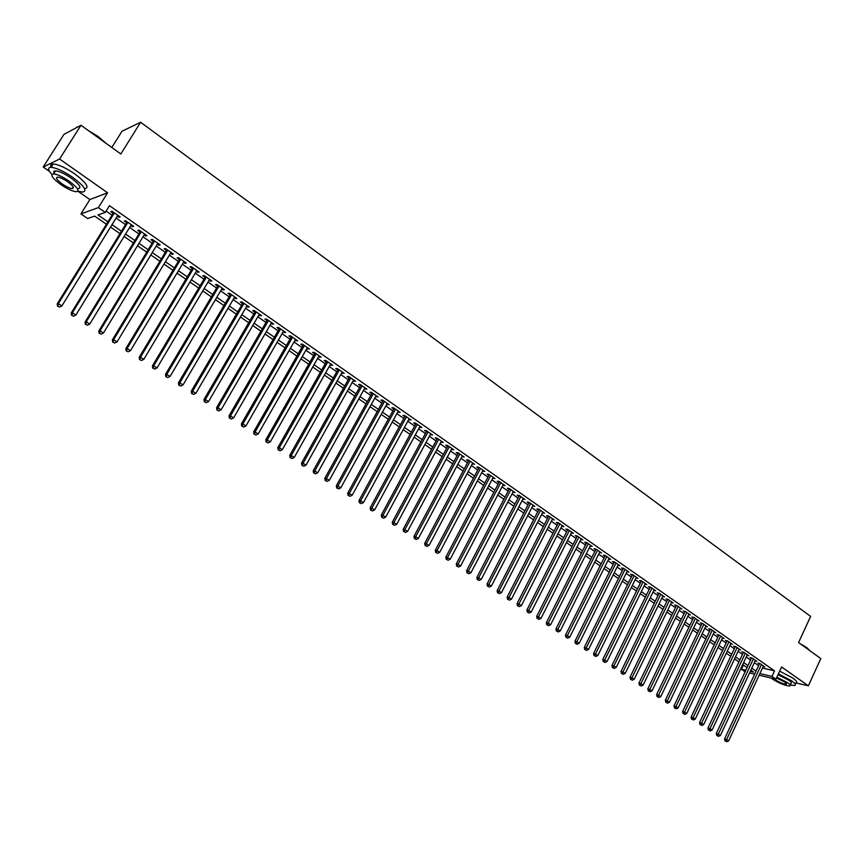 <?xml version="1.0" encoding="UTF-8"?>
<svg xmlns="http://www.w3.org/2000/svg" width="864" height="864" viewBox="0 0 864 864"><rect width="100%" height="100%" fill="white"/><g stroke="black" fill="none" stroke-linecap="round" stroke-linejoin="round"><path stroke-width="1.3" d="M106.423 224.251L94.651 216.108L87.642 218.538L80.924 213.894L98.377 207.619L105.289 212.425L97.988 214.952L107.914 221.832M77.89 191.203L89.867 199.552L80.924 213.894M89.867 199.552L107.579 192.791L59.584 159.019L80.978 125.258L63.968 134.363L43.2 167.033L49.486 171.418M111.823 147.496L121.975 131.274L140.616 122.245L810.616 616.41L798.584 642.557L820.8 658.573L808.38 685.832L781.585 666.976L775.958 679.169L759.143 675.205M745.103 671.782L741.431 669.254L745.805 670.27M743.407 665.032L741.431 669.254M59.584 159.019L43.2 167.033M795.874 682.895L808.38 685.832M117.245 216.173L118.93 217.35L120.172 216.94L112.028 211.248L110.797 211.669L113.173 213.332M130.745 225.59L132.376 226.724L133.65 226.346L125.582 220.709L124.319 221.108L126.673 222.75M144.126 234.922L145.692 236.023L146.988 235.656L138.996 230.083L137.722 230.45L140.044 232.081M157.367 244.156L158.89 245.225L160.207 244.879L152.291 239.36L150.984 239.706L153.295 241.326M170.478 253.314L171.947 254.34L173.297 254.016L165.456 248.551L164.128 248.875L166.417 250.474M183.47 262.375L184.896 263.369L186.257 263.066L178.492 257.645L177.142 257.958L179.41 259.535M196.333 271.35L197.716 272.311L199.098 272.03L191.408 266.663L190.037 266.954L192.283 268.52M209.088 280.238L210.416 281.167L211.82 280.908L204.206 275.594L202.802 275.864L205.027 277.409M221.713 289.051L222.988 289.937L224.424 289.71L216.875 284.44L215.46 284.688L217.663 286.222M234.22 297.778L235.451 298.631L236.909 298.426L229.435 293.198L227.988 293.425L230.17 294.948M246.607 306.418L249.275 307.055L241.866 301.882L240.408 302.087L242.568 303.599M258.887 314.982L261.533 315.608L254.189 310.489L252.709 310.673L254.848 312.163M271.058 323.471L273.672 324.086L266.393 319.01L264.902 319.172L267.019 320.652M283.111 331.873L285.703 332.478L278.489 327.445L276.977 327.596L279.072 329.065M295.045 340.211L297.616 340.805L290.477 335.815L288.943 335.945L291.028 337.403M306.882 348.462L309.431 349.045L302.357 344.11L300.802 344.218L302.864 345.654M318.611 356.638L321.138 357.21L314.118 352.318L312.552 352.415L314.593 353.84M330.232 364.748L332.737 365.31L325.782 360.461L324.194 360.536L326.225 361.951M341.744 372.784L344.228 373.334L337.338 368.528L335.729 368.593L337.748 369.986M353.16 380.743L355.622 381.283L348.797 376.52L347.166 376.564L349.164 377.957M364.478 388.638L366.908 389.167L360.148 384.448L358.506 384.469L360.482 385.852M375.689 396.457L378.108 396.986L371.401 392.299L369.738 392.31L371.693 393.671M386.802 404.212L389.2 404.73L382.547 400.086L380.873 400.075L382.817 401.436M397.818 411.901L400.194 412.398L393.606 407.808L391.921 407.776L393.844 409.126M408.737 419.515L411.091 420.012L404.568 415.454L402.862 415.411L404.762 416.74M419.558 427.064L421.902 427.55L415.422 423.036L413.705 422.982L415.595 424.3M430.294 434.549L432.605 435.024L426.19 430.553L424.462 430.477L426.33 431.784M440.932 441.968L443.232 442.444L436.871 438.005L435.121 437.918L436.979 439.214M451.483 449.334L453.751 449.788L447.455 445.392L445.684 445.295L447.53 446.569M461.938 456.624L464.195 457.078L457.942 452.714L456.17 452.596L457.996 453.87M472.306 463.86L474.541 464.303L468.342 459.972L466.56 459.842L468.364 461.106M482.587 471.031L484.812 471.463L478.656 467.176L476.863 467.035L478.656 468.288M492.782 478.138L494.986 478.57L488.884 474.314L487.069 474.163L488.851 475.394M502.891 485.19L505.073 485.611L499.025 481.388L497.2 481.226L498.971 482.458M512.914 492.188L515.074 492.599L509.08 488.408L507.244 488.236L508.993 489.456M522.85 499.122L524.999 499.522L519.059 495.374L517.201 495.18L518.94 496.39M532.71 505.991L534.838 506.39L528.952 502.276L527.083 502.07L528.8 503.269M542.484 512.816L544.601 513.205L538.758 509.123L536.879 508.907L538.585 510.095M552.182 519.577L554.278 519.955L548.478 515.916L546.599 515.678L548.284 516.866M561.794 526.284L563.879 526.662L558.122 522.644L556.232 522.407L557.906 523.573M571.342 532.937L573.394 533.304L567.691 529.33L565.79 529.07L567.454 530.226M580.792 539.536L582.844 539.903L577.184 535.95L575.273 535.68L576.914 536.836M590.177 546.08L592.207 546.437L586.602 542.516L584.669 542.246L586.31 543.38M599.486 552.582L601.506 552.928L595.933 549.04L594 548.748L595.62 549.882M608.72 559.019L610.718 559.354L605.2 555.498L603.256 555.206L604.865 556.33M617.879 565.402L619.866 565.736L614.39 561.913L612.425 561.6L614.023 562.723M626.962 571.741L628.938 572.076L623.495 568.274L621.529 567.961L623.117 569.063M635.99 578.016L637.934 578.351L632.545 574.592L630.569 574.258L632.146 575.359M644.933 584.248L646.855 584.582L641.509 580.856L639.533 580.511L641.088 581.602M653.81 590.425L655.722 590.771L650.408 587.066L648.421 586.71L649.966 587.79M662.623 596.56L664.502 596.905L659.243 593.222L657.245 592.866L658.778 593.935M671.36 602.64L673.229 602.986L668.002 599.346L665.993 598.968L667.516 600.037M680.033 608.677L681.88 609.023L676.696 605.405L674.676 605.027L676.188 606.085M688.63 614.66L690.466 615.017L685.314 611.431L683.294 611.042L684.796 612.09M697.172 620.6L698.976 620.968L693.878 617.404L691.848 617.004L693.338 618.041M705.64 626.508L707.432 626.864L702.367 623.333L700.326 622.922L701.806 623.948M714.042 632.351L715.824 632.718L710.791 629.219L708.75 628.798L710.219 629.824M722.39 638.161L724.14 638.528L719.161 635.051L717.109 634.619L718.556 635.634M730.663 643.928L732.402 644.296L727.456 640.85L725.393 640.408L726.84 641.412M738.882 649.652L740.61 650.02L735.696 646.596L733.622 646.153L735.059 647.147M747.036 655.322L748.742 655.7L743.872 652.298L741.787 651.845L743.213 652.838M755.125 660.96L756.821 661.338L751.982 657.958L749.898 657.504L751.313 658.487M762.448 668.077L774.533 670.842L109.458 205.686L105.289 212.425M106.11 211.086L112.018 215.201M116.1 218.041L125.528 224.618M129.611 227.459L138.91 233.939M142.992 236.779L152.172 243.173M156.244 246.013L165.294 252.32M169.366 255.15L178.297 261.382M182.369 264.211L191.182 270.346M195.242 273.175L203.947 279.234M207.997 282.064L216.583 288.047M220.633 290.866L229.1 296.762M233.15 299.592L241.51 305.413M245.56 308.232L253.8 313.967M257.839 316.786L265.982 322.456M270.011 325.264L278.046 330.858M282.074 333.666L290.002 339.185M294.03 341.993L301.849 347.436M305.867 350.244L313.589 355.622M317.606 358.42L325.22 363.722M329.238 366.52L336.755 371.758M340.762 374.544L348.181 379.717M352.177 382.504L359.5 387.601M363.496 390.388L370.732 395.42M374.717 398.207L381.856 403.175M385.841 405.95L392.882 410.864M396.868 413.629L403.812 418.478M407.797 421.243L414.655 426.028M418.63 428.792L425.401 433.512M429.365 436.277L436.05 440.932M440.014 443.686L446.612 448.286M450.565 451.04L457.078 455.576M461.03 458.33L467.456 462.812M471.409 465.556L477.76 469.984M481.691 472.727L487.966 477.09M491.897 479.833L498.085 484.142M502.006 486.875L508.118 491.13M512.039 493.862L518.065 498.064M521.986 500.796L527.936 504.943M531.846 507.665L537.732 511.758M541.631 514.48L547.441 518.519M551.329 521.24L557.064 525.226M560.952 527.936L566.611 531.878M570.499 534.589L576.083 538.477M579.96 541.188L585.479 545.022M589.356 547.722L594.799 551.524M598.666 554.213L604.044 557.96M607.91 560.65L613.213 564.343M617.069 567.032L622.318 570.683M626.162 573.372L631.346 576.979M635.18 579.647L640.3 583.211M644.134 585.889L649.177 589.399M653.011 592.067L657.99 595.544M661.813 598.201L666.738 601.636M670.561 604.292L675.421 607.684M679.234 610.33L684.029 613.678M687.83 616.324L692.572 619.628M696.373 622.274L701.05 625.536M704.84 628.171L709.463 631.4M713.254 634.036L717.811 637.211M721.591 639.846L726.095 642.989M729.875 645.613L734.324 648.713M738.094 651.337L742.478 654.394M746.248 657.018L750.578 660.042M754.337 662.656L758.624 665.636M763.16 666.554L764.834 666.932L760.028 663.584L757.944 663.109L759.348 664.092M107.579 192.791L98.377 207.619M774.533 670.842L771.962 676.393L775.958 679.169M80.978 125.258L120.83 153.986L140.616 122.245M750.298 671.328L753.624 672.106L750.838 670.172M747.068 667.57L742.716 664.556M738.947 661.943L734.54 658.897M730.76 656.284L726.3 653.195M722.509 650.57L717.995 647.449M714.204 644.825L709.625 641.66M705.834 639.025L701.19 635.818M697.388 633.193L692.701 629.942M688.889 627.307L684.137 624.013M680.324 621.378L675.508 618.052M671.684 615.406L666.814 612.025M662.98 609.379L658.044 605.966M654.21 603.31L649.21 599.854M645.365 597.186L640.3 593.687M636.455 591.03L631.325 587.477M627.48 584.809L622.285 581.213M618.419 578.545L613.159 574.906M609.293 572.227L603.968 568.544M600.102 565.866L594.702 562.129M590.825 559.451L585.36 555.671M581.472 552.982L575.942 549.148M572.054 546.458L566.449 542.581M562.55 539.881L556.87 535.95M552.971 533.25L547.225 529.276M543.316 526.576L537.484 522.536M533.574 519.836L527.677 515.754M523.757 513.032L517.784 508.907M513.853 506.185L507.805 501.995M503.874 499.273L497.74 495.04M493.798 492.307L487.598 488.02M483.646 485.287L477.36 480.935M473.407 478.202L467.046 473.796M463.082 471.053L456.635 466.592M452.671 463.849L446.137 459.324M442.163 456.581L435.542 452.002M431.568 449.248L424.861 444.604M420.887 441.85L414.094 437.152M410.108 434.398L403.218 429.635M399.233 426.87L392.256 422.042M388.26 419.278L381.197 414.396M377.201 411.62L370.04 406.674M366.034 403.898L358.787 398.876M354.769 396.101L347.425 391.025M343.408 388.238L335.966 383.087M331.938 380.311L324.4 375.084M320.371 372.298L312.736 367.016M308.696 364.219L300.953 358.862M296.924 356.076L289.073 350.644M285.034 347.846L277.085 342.349M273.035 339.541L264.978 333.968M260.928 331.171L252.763 325.512M248.713 322.715L240.44 316.98M236.38 314.172L227.988 308.372M223.927 305.564L215.428 299.678M211.367 296.87L202.748 290.909M198.677 288.09L189.95 282.053M185.879 279.234L177.023 273.11M172.951 270.281L163.976 264.082M159.894 261.252L150.811 254.966M146.718 252.137L137.506 245.765M133.423 242.935L124.081 236.466M119.988 233.636L110.516 227.081M754.661 674.158L749.542 672.948M759.899 673.574L771.962 676.393M112.007 224.672L121.468 231.228M125.561 234.058L134.881 240.527M138.974 243.356L148.176 249.739M152.258 252.569L161.341 258.865M165.424 261.695L174.377 267.905M178.448 270.734L187.294 276.858M191.365 279.677L200.081 285.725M204.152 288.544L212.76 294.505M216.821 297.324L225.31 303.21M229.37 306.029L237.751 311.839M241.801 314.647L250.074 320.371M254.124 323.179L262.278 328.838M266.328 331.646L274.374 337.219M278.413 340.027L286.362 345.535M290.401 348.332L298.231 353.765M302.27 356.562L310.003 361.93M314.032 364.716L321.667 370.008M325.696 372.794L333.223 378.022M337.241 380.808L344.682 385.96M348.7 388.746L356.033 393.833M360.04 396.608L367.286 401.63M371.293 404.406L378.443 409.363M382.439 412.139L389.502 417.031M393.487 419.796L400.453 424.624M404.438 427.388L411.318 432.162M415.303 434.916L422.096 439.625M426.071 442.379L432.767 447.023M436.741 449.777L443.351 454.367M447.314 457.11L453.848 461.635M457.812 464.378L464.249 468.85M468.202 471.593L474.574 476.01M478.516 478.742L484.801 483.095M488.743 485.827L494.942 490.126M498.884 492.858L505.008 497.102M508.939 499.824L514.976 504.014M518.908 506.736L524.869 510.872M528.79 513.594L534.686 517.676M538.596 520.387L544.417 524.416M548.316 527.126L554.062 531.112M557.96 533.812L563.63 537.743M567.529 540.443L573.124 544.331M577.012 547.02L582.541 550.854M586.429 553.543L591.883 557.334M595.76 560.012L601.15 563.749M605.016 566.438L610.34 570.121M614.207 572.8L619.466 576.45M623.322 579.118L628.506 582.714M632.362 585.382L637.481 588.935M641.326 591.602L646.391 595.112M650.225 597.769L655.225 601.236M659.048 603.893L663.984 607.306M667.807 609.962L672.678 613.343M676.501 615.989L681.307 619.326M685.12 621.961L689.872 625.255M693.684 627.89L698.371 631.141M702.173 633.776L706.806 636.995M710.597 639.619L715.165 642.794M718.956 645.419L723.47 648.551M727.25 651.164L731.711 654.264M735.491 656.878L739.886 659.934M743.656 662.537L748.008 665.561M751.766 668.164L756.065 671.144M618.289 564.646L617.9 565.423M609.152 558.263L608.764 559.051M599.951 551.837L599.562 552.625M590.674 545.368L590.274 546.156M581.321 538.834L580.921 539.622M571.892 532.256L571.482 533.045M562.378 525.614L561.978 526.414M552.798 518.918L552.388 519.718M543.132 512.179L542.722 512.978M533.39 505.375L532.969 506.174M523.562 498.517L523.141 499.316M513.648 491.605L513.227 492.404M503.658 484.628L503.237 485.438M493.582 477.598L493.16 478.408M483.43 470.502L482.998 471.312M473.18 463.352L472.748 464.162M462.845 456.138L462.413 456.959M452.423 448.859L451.991 449.68M441.914 441.526L441.472 442.346M431.309 434.128L430.866 434.948M420.617 426.654L420.174 427.486M409.828 419.126L409.374 419.958M398.952 411.534L398.498 412.366M387.968 403.866L387.515 404.708M376.898 396.144L376.434 396.976M365.731 388.346L365.256 389.189M354.456 380.473L353.981 381.316M343.084 372.535L342.608 373.388M331.614 364.532L331.128 365.375M320.036 356.443L319.55 357.296M308.351 348.289L307.865 349.142M296.557 340.06L296.071 340.924M284.666 331.754L284.17 332.618M272.657 323.374L272.16 324.238M260.539 314.917L260.032 315.781M248.314 306.385L247.806 307.249M235.969 297.767L235.451 298.631M223.506 289.073L222.988 289.937M210.935 280.292L210.416 281.167M198.234 271.426L197.716 272.311M185.425 262.483L184.896 263.369M172.487 253.454L171.947 254.34M159.419 244.339L158.89 245.225M146.232 235.127L145.692 236.023M132.926 225.839L132.376 226.724M119.48 216.454L118.93 217.35M759.618 663.487L724.54 738.914L726.592 739.53L761.432 664.556M725.9 741.215L726.732 741.755L725.9 741.215L726.592 739.53L728.644 740.869L763.43 665.96M724.54 738.914L725.08 740.977M726.732 741.755L728.644 740.869M800.032 643.604L806.663 647.546L810.054 650.83M809.849 650.678L801.619 644.738M790.214 684.979L794.675 685.508C796.295 685.001 795.29 683.446 791.672 680.843L778.399 673.877M795.28 684.18L795.917 682.787C797.537 682.279 796.543 680.713 792.925 678.1L779.663 671.144M778.021 674.698L788.713 680.152C791.327 682.031 792.05 683.154 790.884 683.51L790.171 685.066M771.142 678.035L772.567 679.126C779.63 683.489 785.354 685.778 789.739 686.016C790.906 685.66 790.171 684.547 787.558 682.668L776.866 677.203M773.896 678.683L775.213 679.752C779.76 682.56 783.454 684.04 786.272 684.191L784.868 682.031L776.488 678.002M88.247 130.496L98.161 136.534L106.196 143.435M104.836 142.452L98.064 136.858L90.083 131.825M77.954 191.117L82.609 192.078C87.642 191.041 84.326 186.106 72.63 177.271C63.601 171.18 56.441 167.854 51.138 167.324C47.498 167.476 47.758 169.862 51.926 174.474M84.683 188.762C89.726 187.704 86.422 182.758 74.747 173.902C65.729 167.8 58.568 164.495 53.266 163.966C50.825 163.976 50.123 165.089 51.149 167.303M54.043 173.21L53.86 171.428L55.555 170.834C59.357 171.223 64.508 173.599 71.01 177.984C79.434 184.345 81.842 187.909 78.203 188.654M60.912 184.626C67.392 188.978 72.522 191.344 76.291 191.711C79.909 190.976 77.501 187.434 69.066 181.084C62.554 176.699 57.402 174.312 53.6 173.912C49.961 174.701 52.402 178.276 60.912 184.626M67.597 181.721C63.407 178.902 60.08 177.368 57.64 177.109C55.296 177.617 56.862 179.906 62.338 184.01C66.517 186.808 69.822 188.341 72.263 188.579C74.596 188.104 73.04 185.814 67.597 181.721M77.49 127.127L73.937 129.028M74.639 128.65L77.695 127.019M54.054 171.202L54.821 171.99M751.594 657.882L716.267 733.525L718.319 734.13L753.397 658.951M717.638 735.836L718.459 736.376L717.638 735.836L718.319 734.13L720.392 735.48L755.406 660.355M716.267 733.525L716.818 735.588M718.459 736.376L720.392 735.48M743.504 652.223L707.94 728.093L709.981 728.687L745.286 653.292M709.301 730.404L710.132 730.944L709.301 730.404L709.981 728.687L712.066 730.058L747.317 654.707M707.94 728.093L708.48 730.166M710.132 730.944L712.066 730.058M735.35 646.52L699.548 722.617L701.579 723.211L737.132 647.6M700.898 724.939L701.741 725.479L700.898 724.939L701.579 723.211L703.685 724.583L739.174 649.026M699.548 722.617L700.088 724.702M701.741 725.479L703.685 724.583M727.142 640.775L691.092 717.109L693.112 717.692L728.903 641.855M692.442 719.42L693.284 719.971L692.442 719.42L693.112 717.692L695.239 719.075L730.966 643.291M691.092 717.109L691.632 719.183M693.284 719.971L695.239 719.075M718.87 634.986L682.571 711.547L684.58 712.12L720.619 636.066M683.91 713.869L684.763 714.42L683.91 713.869L684.58 712.12L686.718 713.524L722.693 637.524M682.571 711.547L683.1 713.632M684.763 714.42L686.718 713.524M710.532 629.165L673.974 705.953L675.983 706.514L712.26 630.245M675.313 708.264L676.177 708.826L675.313 708.264L675.983 706.514L678.143 707.918L714.355 631.703M673.974 705.953L674.514 708.037M676.177 708.826L678.143 707.918M702.13 623.279L665.323 700.304L667.321 700.866L703.847 624.37M666.652 702.626L667.526 703.188L666.652 702.626L667.321 700.866L669.492 702.281L705.964 625.838M665.323 700.304L665.852 702.4M667.526 703.188L669.492 702.281M693.662 617.36L656.597 694.624L658.584 695.164L695.369 618.44M657.925 696.946L658.8 697.507L657.925 696.946L658.584 695.164L660.776 696.6L697.496 619.931M656.597 694.624L657.126 696.719M658.8 697.507L660.776 696.6M685.13 611.399L647.806 688.889L649.793 689.429L686.826 612.479M649.123 691.211L650.009 691.783L649.123 691.211L649.793 689.429L651.996 690.865L688.964 613.98M647.806 688.889L648.335 690.995M650.009 691.783L651.996 690.865M676.534 605.383L638.939 683.111L640.915 683.64L678.208 606.463M640.256 685.433L641.153 686.016L640.256 685.433L640.915 683.64L643.14 685.087L680.368 607.975M638.939 683.111L639.468 685.217M641.153 686.016L643.14 685.087M667.861 599.314L630.007 677.29L631.973 677.808L669.524 600.404M631.325 679.612L632.221 680.195L631.325 679.612L631.973 677.808L634.219 679.277L671.706 601.927M630.007 677.29L630.536 679.406M632.221 680.195L634.219 679.277M659.135 593.212L621.011 671.414L622.966 671.933L660.776 594.302M622.318 673.747L623.214 674.33L622.318 673.747L622.966 671.933L625.223 673.402L662.969 595.836M621.011 671.414L621.529 673.542M623.214 674.33L625.223 673.402M650.333 587.045L611.939 665.496L613.883 666.004L651.964 588.146M613.235 667.829L614.142 668.423L613.235 667.829L613.883 666.004L616.162 667.494L654.178 589.691M611.939 665.496L612.457 667.624M614.142 668.423L616.162 667.494M641.455 580.846L602.791 659.534L604.724 660.031L643.075 581.947M604.076 661.867L604.994 662.472L604.076 661.867L604.724 660.031L607.025 661.532L645.3 583.502M602.791 659.534L603.299 661.673M604.994 662.472L607.025 661.532M632.524 574.582L593.568 653.53L595.501 654.016L634.111 575.694M594.853 655.862L595.782 656.467L594.853 655.862L595.501 654.016L597.812 655.517L636.358 577.26M593.568 653.53L594.076 655.668M595.782 656.467L597.812 655.517M623.506 568.285L584.269 647.471L586.192 647.946L625.082 569.387M585.554 649.804L586.483 650.408L585.554 649.804L586.192 647.946L588.524 649.469L627.35 570.964M584.269 647.471L584.788 649.609M586.483 650.408L588.524 649.469M614.412 561.935L574.906 641.358L576.817 641.822L615.989 563.036M576.169 643.691L577.12 644.306L576.169 643.691L576.817 641.822L579.161 643.356L618.268 564.624M574.906 641.358L575.413 643.507M577.12 644.306L579.161 643.356M605.254 555.541L565.456 635.202L567.356 635.656L606.809 556.632M566.719 637.535L567.67 638.15L566.719 637.535L567.356 635.656L569.732 637.2L609.109 558.23M565.456 635.202L565.963 637.351M567.67 638.15L569.732 637.2M596.02 549.094L555.93 628.992L557.82 629.435L597.564 550.174M557.194 631.325L558.144 631.951L557.194 631.325L557.82 629.435L560.218 631.001L599.886 551.794M555.93 628.992L556.438 631.152M558.144 631.951L560.218 631.001M586.71 542.592L546.329 622.728L548.208 623.171L588.233 543.661M547.582 625.072L548.543 625.698L547.582 625.072L548.208 623.171L550.616 624.737L590.576 545.292M546.329 622.728L546.836 624.899M548.543 625.698L550.616 624.737M577.325 536.047L536.652 616.421L538.52 616.842L578.837 537.106M537.894 618.764L538.866 619.391L537.894 618.764L538.52 616.842L540.95 618.43L581.191 538.747M536.652 616.421L537.149 618.592M538.866 619.391L540.95 618.43M567.853 529.438L526.889 610.049L528.746 610.47L569.365 530.485M528.131 612.403L529.103 613.04L528.131 612.403L528.746 610.47L531.198 612.068L571.741 532.148M526.889 610.049L527.386 612.23M529.103 613.04L531.198 612.068M558.317 522.774L517.05 603.634L518.897 604.044L559.807 523.822M518.281 605.988L519.264 606.625L518.281 605.988L518.897 604.044L521.37 605.653L562.205 525.496M517.05 603.634L517.536 605.815M519.264 606.625L521.37 605.653M548.694 516.067L507.125 597.164L508.961 597.564L550.174 517.093M508.345 599.519L509.339 600.167L508.345 599.519L508.961 597.564L511.456 599.184L552.593 518.778M507.125 597.164L507.611 599.357M509.339 600.167L511.456 599.184M538.996 509.296L497.124 590.641L498.938 591.03L540.464 510.311M498.334 592.996L499.338 593.644L498.334 592.996L498.938 591.03L501.455 592.661L542.894 512.017M497.124 590.641L497.61 592.834M499.338 593.644L501.455 592.661M529.222 502.47L487.037 584.064L488.84 584.442L530.669 503.474M488.236 586.418L489.251 587.077L488.236 586.418L488.84 584.442L491.378 586.094L533.12 505.192M487.037 584.064L487.512 586.267M489.251 587.077L491.378 586.094M519.361 495.58L476.852 577.433L478.656 577.789L520.798 496.584M478.051 579.787L479.077 580.446L478.051 579.787L478.656 577.789L481.205 579.463L523.271 498.312M476.852 577.433L477.328 579.636M479.077 580.446L481.205 579.463M509.414 488.646L466.592 570.737L468.374 571.093L510.84 489.64M467.78 573.091L468.806 573.761L467.78 573.091L468.374 571.093L470.956 572.767L513.335 491.378M466.592 570.737L467.068 572.951M468.806 573.761L470.956 572.767M499.392 481.648L456.246 563.998L458.017 564.332L500.796 482.63M457.423 566.341L458.46 567.022L457.423 566.341L458.017 564.332L460.609 566.028L503.312 484.38M456.246 563.998L456.71 566.212M458.46 567.022L460.609 566.028M489.283 474.584L445.813 557.183L447.563 557.507L490.666 475.556M446.98 559.537L448.027 560.228L446.98 559.537L447.563 557.507L450.187 559.224L493.204 477.328M445.813 557.183L446.278 559.408M448.027 560.228L450.187 559.224M479.088 467.467L435.283 550.325L437.022 550.638L480.46 468.428M436.439 552.679L437.497 553.37L436.439 552.679L437.022 550.638L439.668 552.355L483.019 470.221M435.283 550.325L435.737 552.55M437.497 553.37L439.668 552.355M468.796 460.296L424.667 543.402L426.395 543.704L470.156 461.236M425.812 545.756L426.881 546.448L425.812 545.756L426.395 543.704L429.062 545.443L472.738 463.039M424.667 543.402L425.12 545.638M426.881 546.448L429.062 545.443M458.428 453.049L413.953 536.414L415.67 536.706L459.767 453.989M415.087 538.78L416.167 539.471L415.087 538.78L415.67 536.706L418.36 538.456L462.37 455.803M413.953 536.414L414.407 538.661M416.167 539.471L418.36 538.456M447.973 445.748L403.153 529.373L404.849 529.643L449.291 446.677M404.276 531.727L405.367 532.44L404.276 531.727L404.849 529.643L407.56 531.414L451.915 448.513M403.153 529.373L403.596 531.619M405.367 532.44L407.56 531.414M437.422 438.383L392.256 522.266L393.941 522.526L438.728 439.301M393.368 524.632L394.47 525.344L393.368 524.632L393.941 522.526L396.673 524.318L441.374 441.148M392.256 522.266L392.699 524.524M394.47 525.344L396.673 524.318M426.784 430.963L381.262 515.106L382.925 515.344L428.069 431.86M382.363 517.46L383.476 518.184L382.363 517.46L382.925 515.344L385.69 517.147L430.736 433.728M381.262 515.106L381.704 517.363M383.476 518.184L385.69 517.147M416.048 423.468L370.17 507.87L371.822 508.108L417.312 424.354M371.272 510.224L372.384 510.959L371.272 510.224L371.822 508.108L374.609 509.922L420.012 426.233M370.17 507.87L370.602 510.138M372.384 510.959L374.609 509.922M405.216 415.908L358.981 500.58L360.623 500.796L406.469 416.783M360.072 502.934L361.195 503.669L360.072 502.934L360.623 500.796L363.431 502.632L409.19 418.684M358.981 500.58L359.413 502.848M361.195 503.669L363.431 502.632M394.297 408.283L347.695 493.214L349.315 493.42L395.528 409.147M348.764 495.58L349.898 496.314L348.764 495.58L349.315 493.42L352.156 495.266L398.272 411.059M347.695 493.214L348.116 495.493M349.898 496.314L352.156 495.266M383.281 400.594L336.312 485.795L337.91 485.978L384.491 401.447M337.37 488.149L338.515 488.894L337.37 488.149L337.91 485.978L340.772 487.847L387.266 403.38M336.312 485.795L336.733 488.074M338.515 488.894L340.772 487.847M372.168 392.839L324.821 478.3L326.408 478.472L373.356 393.671M325.868 480.665L327.024 481.41L325.868 480.665L326.408 478.472L329.292 480.362L376.153 395.615M324.821 478.3L325.231 480.589M327.024 481.41L329.292 480.362M360.947 385.009L313.222 470.74L314.788 470.902L362.124 385.83M314.258 473.105L315.425 473.861L314.258 473.105L314.788 470.902L317.704 472.802L364.943 387.796M313.222 470.74L313.632 473.04M315.425 473.861L317.704 472.802M349.639 377.114L301.525 463.115L303.08 463.255L350.795 377.914M302.551 465.469L303.728 466.236L302.551 465.469L303.08 463.255L306.018 465.178L353.635 379.901M301.525 463.115L301.936 465.415M303.728 466.236L306.018 465.178M338.224 369.144L289.721 455.414L291.254 455.544L339.358 369.932M290.736 457.78L291.924 458.546L290.736 457.78L291.254 455.544L294.214 457.477L342.22 371.941M289.721 455.414L290.12 457.726M291.924 458.546L294.214 457.477M326.7 361.098L277.808 447.649L279.32 447.757L327.812 361.876M278.813 450.004L280.001 450.792L278.813 450.004L279.32 447.757L282.312 449.712L330.707 363.895M277.808 447.649L278.197 449.96M280.001 450.792L282.312 449.712M315.079 352.987L265.788 439.808L267.278 439.906L316.17 353.754M266.771 442.174L267.98 442.951L266.771 442.174L267.278 439.906L270.302 441.882L319.097 355.795M265.788 439.808L266.177 442.13M267.98 442.951L270.302 441.882M303.35 344.801L253.649 431.903L255.128 431.978L304.42 345.546M254.632 434.257L255.841 435.056L254.632 434.257L255.128 431.978L258.174 433.966L307.368 347.609M253.649 431.903L254.038 434.225M255.841 435.056L258.174 433.966M291.514 336.539L241.402 423.922L242.86 423.976L292.561 337.273M242.363 426.276L243.594 427.075L242.363 426.276L242.86 423.976L245.938 425.984L295.542 339.347M241.402 423.922L241.79 426.244M243.594 427.075L245.938 425.984M279.569 328.201L229.046 415.865L230.483 415.908L280.595 328.925M229.997 418.208L231.239 419.018L229.997 418.208L230.483 415.908L233.582 417.928L283.597 331.02M229.046 415.865L229.424 418.198M231.239 419.018L233.582 417.928M267.516 319.788L216.572 407.732L217.987 407.754L268.52 320.49M217.501 410.076L218.765 410.897L217.501 410.076L217.987 407.754L221.119 409.795L271.555 322.607M216.572 407.732L216.94 410.065M218.765 410.897L221.119 409.795M255.355 311.299L203.98 399.514L205.373 399.524L256.338 311.98M204.898 401.868L206.161 402.689L204.898 401.868L205.373 399.524L208.537 401.587L259.394 314.118M203.98 399.514L204.347 401.868M206.161 402.689L208.537 401.587M243.076 302.724L191.268 391.23L192.64 391.219L244.037 303.394M192.175 393.584L193.45 394.416L192.175 393.584L192.64 391.219L195.836 393.304L247.115 305.554M191.268 391.23L191.624 393.584M193.45 394.416L195.836 393.304M230.688 294.084L178.438 382.86L179.788 382.838L231.617 294.732M179.323 385.214L180.619 386.057L179.323 385.214L179.788 382.838L183.006 384.934L234.727 296.903M178.438 382.86L178.783 385.225M180.619 386.057L183.006 384.934M218.182 285.347L165.488 374.414L166.806 374.371L219.078 285.984M166.363 376.769L167.659 377.611L166.363 376.769L166.806 374.371L170.068 376.488L222.232 288.176M165.488 374.414L165.823 376.78M167.659 377.611L170.068 376.488M205.556 276.534L152.41 365.893L153.706 365.828L206.431 277.15M153.263 368.237L154.58 369.09L153.263 368.237L153.706 365.828L157 367.967L209.606 279.364M152.41 365.893L152.744 368.258M154.58 369.09L157 367.967M192.802 267.635L139.201 357.286L140.486 357.199L193.655 268.229M140.044 359.629L141.372 360.493L140.044 359.629L140.486 357.199L143.802 359.359L196.862 270.464M139.201 357.286L139.536 359.662M141.372 360.493L143.802 359.359M179.939 258.66L125.874 348.592L127.127 348.484L180.76 259.232M126.695 350.935L128.034 351.81L126.695 350.935L127.127 348.484L130.475 350.665L184 261.49M125.874 348.592L126.198 350.978M128.034 351.81L130.475 350.665M166.946 249.588L112.406 339.811L113.638 339.692L167.746 250.15M113.216 342.155L114.577 343.04L113.216 342.155L113.638 339.692L117.029 341.896L171.018 252.428M112.406 339.811L112.73 342.209M114.577 343.04L117.029 341.896M153.835 240.43L98.82 330.955L100.03 330.804L154.602 240.97M99.608 333.288L100.98 334.184L99.608 333.288L100.03 330.804L103.442 333.029L157.907 243.27M98.82 330.955L99.133 333.353M100.98 334.184L103.442 333.029M140.594 231.196L85.093 322.002L86.27 321.829L141.34 231.703M85.871 324.335L87.253 325.242L85.871 324.335L86.27 321.829L89.726 324.086L144.666 234.036M85.093 322.002L85.396 324.41M87.253 325.242L89.726 324.086M127.224 221.854L71.237 312.973L72.392 312.779L127.937 222.35M71.993 315.295L73.386 316.213L71.993 315.295L72.392 312.779L75.87 315.047L131.296 224.705M71.237 312.973L71.528 315.371M73.386 316.213L75.87 315.047M113.724 212.436L57.24 303.847L58.363 303.631L114.404 212.911M57.974 306.169L59.389 307.087L57.974 306.169L58.363 303.631L61.884 305.921L117.806 215.276M57.24 303.847L57.521 306.256M59.389 307.087L61.884 305.921M786.553 683.586L786.272 684.191M76.194 127.818L76.648 127.094M73.213 187.067L72.263 188.579M55.555 170.834L53.6 173.912M51.138 167.324L53.266 163.966"/></g></svg>
